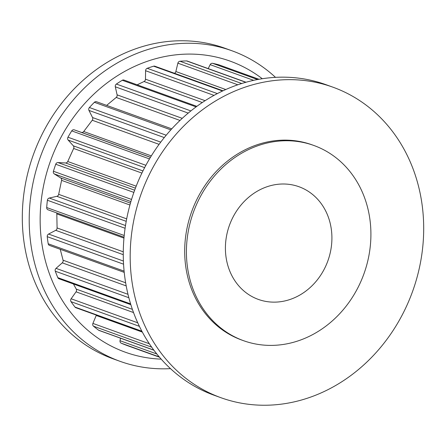 <?xml version="1.0" encoding="UTF-8"?>
<svg xmlns="http://www.w3.org/2000/svg" width="446" height="446" viewBox="0 0 446 446"><rect width="100%" height="100%" fill="white"/><g stroke="black" fill="none" stroke-linecap="round" stroke-linejoin="round"><path stroke-width="0.67" d="M331.166 247.898A59.892 52.333 -70.2 0 1 258.345 299.411A59.892 52.333 -70.2 0 1 226.155 238.242A59.892 52.333 -70.2 0 1 298.976 186.729A59.892 52.333 -70.2 0 1 331.166 247.898M187.71 234.708A103.745 90.649 -70.2 0 1 313.85 145.474A103.745 90.649 -70.2 0 1 369.617 251.433A103.745 90.649 -70.2 0 1 243.471 340.666A103.745 90.649 -70.2 0 1 187.71 234.708M243.471 340.666L241.743 340.042A103.745 90.649 -70.2 0 1 185.982 234.083A103.745 90.649 -70.2 0 1 312.128 144.855L313.85 145.474M170.489 368.636A165.048 144.214 -70.2 0 1 119.985 361.305A165.048 144.214 -70.2 0 1 31.27 192.739A165.048 144.214 -70.2 0 1 231.953 50.777A165.048 144.214 -70.2 0 1 275.511 77.364M119.985 361.305L113.078 358.818A165.048 144.214 -70.2 0 1 24.368 190.247A165.048 144.214 -70.2 0 1 225.046 48.285L231.953 50.777M161.184 359.142A154.684 135.16 -70.2 0 1 42.08 194.194A154.684 135.16 -70.2 0 1 262.293 78.741M220.954 397.715L214.047 395.223A165.048 144.214 -70.2 0 1 125.332 226.657A165.048 144.214 -70.2 0 1 326.015 84.695L332.922 87.182A165.048 144.214 -70.2 0 1 421.632 255.753A165.048 144.214 -70.2 0 1 220.954 397.715A165.048 144.214 -70.2 0 1 132.239 229.144A165.048 144.214 -70.2 0 1 332.922 87.182M219.153 64.921A2.397 2.091 109.8 0 0 219.008 64.865A2.397 2.091 109.8 0 0 218.863 64.821L258.992 79.288M127.216 345.566L159.501 357.207L127.21 345.566A2.397 2.091 109.8 0 0 127.221 345.572A2.397 2.091 109.8 0 0 127.216 345.566A147.793 129.134 -70.2 0 1 121.206 343.18L159.233 356.895M153.909 350.227L99.09 330.458A2.397 2.091 109.8 0 1 98.622 330.207A147.793 129.134 -70.2 0 1 93.47 326.182L151.69 347.178M120.481 338.168L120.03 340.711A2.397 2.091 109.8 0 0 121.206 343.18M142.068 331.59L75.853 307.712A2.397 2.091 109.8 0 1 75 307.088A147.793 129.134 -70.2 0 1 71.026 301.674L139.386 326.327M96.347 315.105A2.397 2.091 -70.2 0 1 96.224 315.467L92.913 323.411A2.397 2.091 109.8 0 0 93.47 326.182M130.845 304.679L58.961 278.761A2.397 2.091 109.8 0 1 57.835 277.657A147.793 129.134 -70.2 0 1 55.287 271.201L128.849 297.722M73.439 283.979L76.26 289.12A2.397 2.091 -70.2 0 1 76.049 291.829L71.126 298.781A2.397 2.091 109.8 0 0 71.026 301.674M124.228 272.367L49.484 245.417A2.397 2.091 109.8 0 1 48.196 243.767A147.793 129.134 -70.2 0 1 47.237 236.67L123.564 264.188M60.249 249.297L63.07 260.219A2.397 2.091 -70.2 0 1 62.262 262.845L56.034 268.358A2.397 2.091 109.8 0 0 55.287 271.201M48.135 209.821A2.397 2.091 109.8 0 1 48.006 209.782A2.397 2.091 109.8 0 1 46.696 207.541A147.793 129.134 -70.2 0 1 47.388 200.254L125.097 228.274M56.575 212.87A2.397 2.091 -70.2 0 1 56.82 213.902L57.082 227.951A2.397 2.091 -70.2 0 1 55.722 230.326L48.586 234.061A2.397 2.091 109.8 0 0 47.237 236.67M47.388 200.254A2.397 2.091 109.8 0 1 49.25 198.041L56.848 196.318A2.397 2.091 -70.2 0 0 58.671 194.345L61.587 180.362A2.397 2.091 -70.2 0 0 60.678 177.943L54.278 173.918A2.397 2.091 109.8 0 1 53.431 171.264A147.793 129.134 -70.2 0 1 55.722 164.24L133.878 192.416M55.722 164.24A2.397 2.091 109.8 0 1 57.986 162.567L65.573 162.963A2.397 2.091 -70.2 0 0 67.742 161.513L73.646 148.479A2.397 2.091 -70.2 0 0 73.334 145.831L68.171 140.072A2.397 2.091 109.8 0 1 67.97 137.212A147.793 129.134 -70.2 0 1 71.722 130.89L149.499 158.932M71.722 130.89A2.397 2.091 109.8 0 1 74.242 129.858L81.334 132.356A2.397 2.091 -70.2 0 0 83.72 131.52L92.244 120.247A2.397 2.091 -70.2 0 0 92.545 117.543L88.955 110.413A2.397 2.091 109.8 0 1 89.401 107.519A147.793 129.134 -70.2 0 1 94.379 102.301L170.857 129.875M106.644 105.384L116.211 97.451A2.397 2.091 -70.2 0 0 117.103 94.853L115.308 86.797A2.397 2.091 109.8 0 1 116.384 84.06A147.793 129.134 -70.2 0 1 122.276 80.274L196.117 106.901M171.771 128.866L96.542 101.738A2.397 2.091 109.8 0 0 94.379 102.301M137.156 84.818L144.041 81.512A2.397 2.091 -70.2 0 0 145.474 79.187L145.58 70.719A2.397 2.091 109.8 0 1 147.219 68.305A147.793 129.134 -70.2 0 1 153.647 66.186L222.554 91.029M196.87 106.349L123.982 80.068A2.397 2.091 109.8 0 0 122.276 80.274M174.475 73.283A2.397 2.091 -70.2 0 0 175.863 71.533L177.876 63.176A2.397 2.091 109.8 0 1 179.967 61.241A147.793 129.134 -70.2 0 1 186.534 60.924L245.835 82.304M223.045 90.794L154.851 66.209A2.397 2.091 109.8 0 0 153.647 66.186M208.215 68.606L210.155 64.653A2.397 2.091 109.8 0 1 212.575 63.315A147.793 129.134 -70.2 0 1 218.863 64.821M246.041 82.248L187.203 61.03A2.397 2.091 109.8 0 0 186.534 60.924M98.622 330.207L153.825 350.116M120.03 340.711L156.819 353.973M75 307.088L141.856 331.194M96.224 315.467L142.341 332.097M92.913 323.411L149.338 343.76M57.835 277.657L130.6 303.893M76.26 289.12L132.378 309.357M76.049 291.829L133.527 312.557M71.126 298.781L137.73 322.798M48.196 243.767L124.099 271.135M63.07 260.219L125.638 282.781M62.262 262.845L126.19 285.897M56.034 268.358L127.985 294.304M46.696 207.541L124.217 235.494M56.82 213.902L123.966 238.114M57.082 227.951L123.28 251.823M55.722 230.326L123.269 254.677M48.586 234.061L123.408 261.038M53.431 171.264L131.559 199.44M54.278 173.918L130.918 201.553M60.678 177.943L130.466 203.108M61.587 180.362L129.937 205.009M58.671 194.345L126.681 218.869M56.848 196.318L126.218 221.333M49.25 198.041L125.504 225.537M67.97 137.212L145.887 165.304M68.171 140.072L144.643 167.646M73.334 145.831L142.96 170.935M73.646 148.479L141.906 173.093M67.742 161.513L136.192 186.194M65.573 162.963L135.433 188.156M57.986 162.567L134.664 190.213M89.401 107.519L166.224 135.222M88.955 110.413L164.295 137.58M92.545 117.543L160.75 142.135M92.244 120.247L159.099 144.359M83.72 131.52L151.333 155.899M81.334 132.356L150.486 157.287M74.242 129.858L150.453 157.338M116.384 84.06L190.894 110.926M115.308 86.797L188.245 113.1M117.103 94.853L182.263 118.346M116.211 97.451L180.017 120.453M147.219 68.305L217.369 93.599M145.58 70.719L214.024 95.394M145.474 79.187L205.121 100.696M144.041 81.512L202.322 102.53M179.967 61.241L241.743 83.519M177.876 63.176L237.835 84.796M175.863 71.533L225.799 89.54M212.575 63.315L257.582 79.544M210.155 64.653L253.674 80.347M219.008 64.865L259.003 79.288M48.006 209.782L124.049 237.2"/></g></svg>
